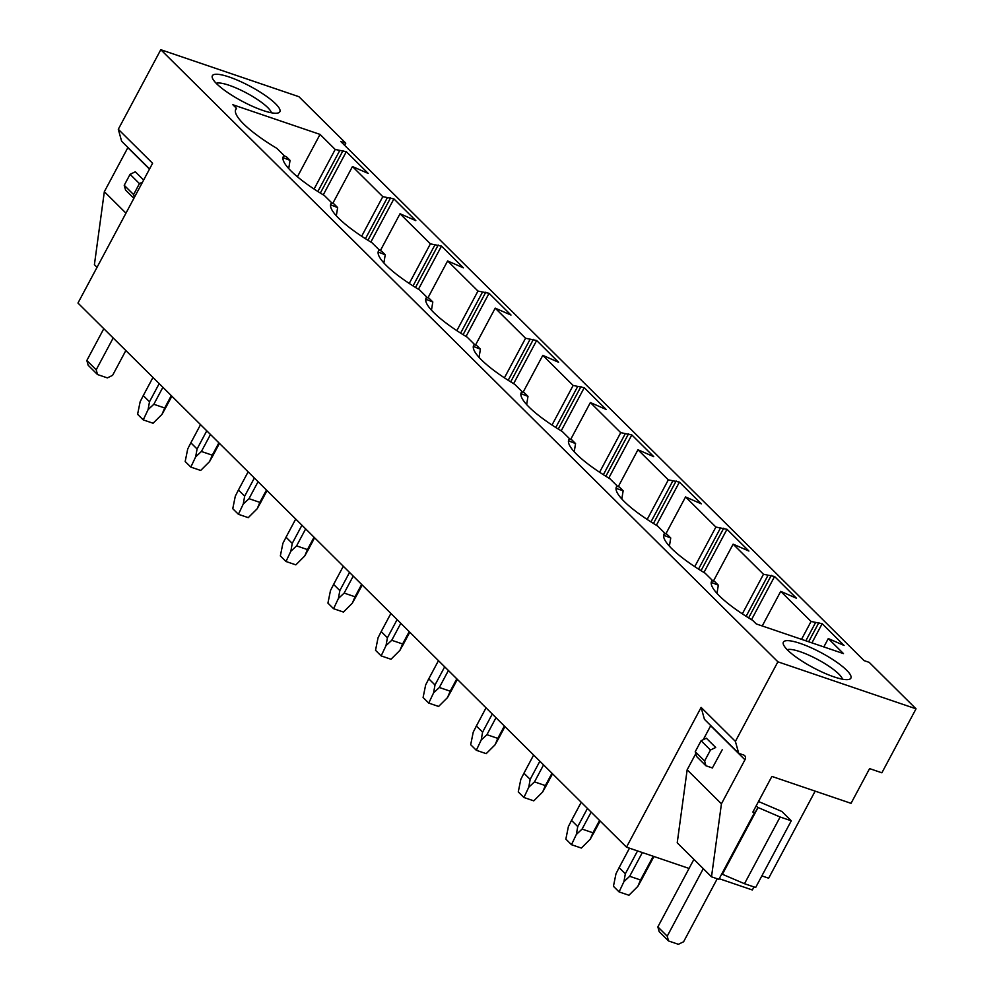 <?xml version="1.0" encoding="UTF-8"?>
<svg xmlns="http://www.w3.org/2000/svg" width="994" height="994" viewBox="0 0 994 994"><rect width="100%" height="100%" fill="white"/><g stroke="black" fill="none" stroke-linecap="round" stroke-linejoin="round"><path stroke-width="1.49" d="M753.241 811.365L754.508 812.62L718.886 879.33L711.505 876.82L721.433 803.823L744.953 759.776A4.249 3.33 -45.2 0 0 744.668 755.639A4.249 3.33 -45.2 0 0 743.636 755.005L738.716 753.328L704.435 719.321L701.118 707.405L626.493 847.161L689.066 868.445M701.118 707.405L735.398 741.4L777.892 661.818L160.792 49.7L118.298 129.282L152.591 163.289L77.967 303.046L626.493 847.161M160.792 49.7L298.933 96.704L345.775 143.161L340.693 141.434L864.121 660.637L869.203 662.364L916.033 708.821L777.892 661.818M712.325 580.334L705.094 573.165A70.127 15.531 28.1 0 1 664.029 534.064A70.127 15.531 28.1 0 1 664.737 533.132L657.519 525.963A70.127 15.531 28.1 0 1 616.442 486.861A70.127 15.531 28.1 0 1 617.162 485.929L609.931 478.76A70.127 15.531 28.1 0 1 568.866 439.659A70.127 15.531 28.1 0 1 569.574 438.739L562.343 431.558A70.127 15.531 28.1 0 1 521.278 392.456A70.127 15.531 28.1 0 1 521.987 391.537L514.755 384.355A70.127 15.531 28.1 0 1 473.691 345.253A70.127 15.531 28.1 0 1 474.411 344.334L467.18 337.165A70.127 15.531 28.1 0 1 426.103 298.051A70.127 15.531 28.1 0 1 426.824 297.131L419.592 289.962A70.127 15.531 28.1 0 1 378.528 250.861A70.127 15.531 28.1 0 1 379.236 249.929L372.004 242.76A70.127 15.531 28.1 0 1 330.94 203.658A70.127 15.531 28.1 0 1 331.648 202.726L324.417 195.557A70.127 15.531 28.1 0 1 283.352 156.456A70.127 15.531 28.1 0 1 284.073 155.524L276.841 148.355A70.127 15.531 28.1 0 1 235.777 109.253A70.127 15.531 28.1 0 1 236.485 108.334L232.869 104.743L320.043 134.401L335.214 149.46L346.31 151.709L368.227 173.441L352.46 166.557L382.802 196.65L393.897 198.899L415.815 220.643L400.035 213.747L430.39 243.853L441.485 246.102L463.403 267.846L447.623 260.95L462.794 276.009L477.977 291.056L489.073 293.305L510.991 315.048L495.211 308.152L510.382 323.212L525.553 338.258L536.648 340.507L558.566 362.251L542.799 355.355L573.14 385.461L584.236 387.71L606.154 409.453L590.374 402.558L620.728 432.663L631.824 434.912L653.741 456.656L637.962 449.76L668.316 479.866L679.411 482.115L701.329 503.846L685.549 496.95L715.891 527.056L726.987 529.305L748.904 551.049L733.125 544.153L763.479 574.259L774.574 576.508L796.492 598.251L780.712 591.355L795.883 606.415L811.067 621.461L822.162 623.71L844.08 645.454L828.3 638.558L843.471 653.605L756.297 623.946L752.682 620.368A70.127 15.531 28.1 0 1 711.617 581.254A70.127 15.531 28.1 0 1 712.325 580.334L711.244 582.372M246.76 103.612A38.244 8.474 28.1 0 0 278.059 112.981A38.244 8.474 28.1 0 0 245.456 83.881A38.244 8.474 28.1 0 0 212.343 77.892A38.244 8.474 28.1 0 0 246.76 103.612M788.18 640.658A38.244 8.474 28.1 0 0 783.359 644.311A38.244 8.474 28.1 0 0 809.712 665.744A38.244 8.474 28.1 0 0 846.056 679.635A38.244 8.474 28.1 0 0 849.075 679.399A38.244 8.474 28.1 0 0 831.879 658.947A38.244 8.474 28.1 0 0 788.18 640.658M916.033 708.821L881.877 772.798L869.588 768.611L851.038 803.338L771.891 776.413L752.868 812.061L754.508 812.62M345.775 143.161L344.62 145.323M815.155 791.137L768.66 878.199L761.864 875.888M719.221 878.696L752.346 889.978L753.974 886.934M236.485 108.334L235.404 110.359M352.46 166.557L332.741 203.459M335.214 149.46L314.079 189.046M320.043 134.401L297.417 176.77M828.3 638.558L823.827 646.932M811.067 621.461L801.524 639.341M780.712 591.355L762.236 625.971M763.479 574.259L742.344 613.845M733.125 544.153L713.419 581.068M715.891 527.056L694.756 566.642M685.549 496.95L665.843 533.865M668.316 479.866L647.169 519.452M637.962 449.76L618.256 486.662M620.728 432.663L599.593 472.249M590.374 402.558L570.668 439.46M573.14 385.461L552.005 425.047M542.799 355.355L523.08 392.257M525.553 338.258L504.418 377.844M495.211 308.152L475.505 345.067M477.977 291.056L456.83 330.642M447.623 260.95L427.917 297.865M430.39 243.853L409.255 283.439M400.035 213.747L380.329 250.662M382.802 196.65L361.667 236.249M284.073 155.524L282.979 157.561M339.526 150.926L317.856 191.494M343.042 150.591L320.354 193.072M346.31 151.709L323.274 194.861M331.648 202.726L330.567 204.764M387.113 198.117L365.444 238.697M390.617 197.794L367.942 240.275M393.897 198.899L370.849 242.064M379.236 249.929L378.155 251.967M434.701 245.319L413.032 285.899M438.205 244.996L415.517 287.477M441.485 246.102L418.437 289.266M426.824 297.131L425.743 299.157M482.276 292.522L460.62 333.102M485.793 292.186L463.105 334.667M489.073 293.305L466.024 336.469M474.411 344.334L473.318 346.359M529.864 339.724L508.195 380.304M533.38 339.389L510.692 381.87M536.648 340.507L513.612 383.672M521.987 391.537L520.906 393.562M577.452 386.927L555.783 427.507M580.956 386.591L558.28 429.073M584.236 387.71L561.188 430.862M569.574 438.739L568.493 440.764M625.04 434.129L603.37 474.71M628.543 433.794L605.855 476.275M631.824 434.912L608.775 478.064M617.162 485.929L616.069 487.967L616.603 488.539L623.151 490.775L619.411 487.06L617.001 486.24M672.615 481.332L650.958 521.9M676.131 480.997L653.443 523.478M679.411 482.115L656.363 525.267M664.737 533.132L663.657 535.17M720.203 528.522L698.534 569.102M723.719 528.199L701.031 570.68M726.987 529.305L703.951 572.469M767.79 575.725L746.121 616.305M771.294 575.389L748.619 617.883M774.574 576.508L751.526 619.672M815.378 622.927L805.823 640.807M818.882 622.592L808.644 641.764M822.162 623.71L811.924 642.882M97.039 267.311L94.405 264.702L104.333 191.705L127.853 147.659A4.249 3.33 -45.2 0 0 127.94 147.485M149.572 168.943L121.616 141.21L118.298 129.282M104.333 191.705L125.965 213.151M216.207 83.297A31.87 7.057 -151.9 0 1 242.635 91.001A31.87 7.057 -151.9 0 1 271.412 112.782M738.716 753.328L735.398 741.4M722.24 749.737L712.375 767.964M780.128 817.006L791.274 820.795L755.651 887.505L744.506 883.716L780.128 817.006L757.913 807.463A4.249 0.944 28.1 0 0 756.061 806.072M758.497 801.499L781.893 811.489L791.274 820.795M744.506 883.716L722.402 874.285L758.024 807.563M721.433 803.823L687.152 769.816L677.225 842.813L711.505 876.82M687.152 769.816L695.788 753.663M703.243 739.698L710.673 725.769A4.249 3.33 -45.2 0 0 710.76 725.608M842.427 679.188A31.87 7.057 28.1 0 0 820.895 661.271A31.87 7.057 28.1 0 0 790.081 649.393A31.87 7.057 28.1 0 0 787.223 649.716M282.979 157.611L290.062 160.369L286.309 156.654L283.911 155.834M290.062 160.369L288.72 168.558M283.501 158.133L282.979 159.028M159.189 383.622L149.498 401.775L148.081 409.64L153.821 404.285L164.693 407.975L171.291 395.624M142.639 396.768L152.964 377.447L143.273 395.612L149.498 401.775M165.874 407.354L161.997 414.374L153.101 423.245L143.235 419.89L137.594 414.299L140.142 401.762L143.273 395.612M161.997 414.374L164.693 407.975M162.892 387.3L153.821 404.285M143.235 419.89L148.081 409.64M330.555 204.814L337.649 207.572L333.897 203.857L331.487 203.037M337.649 207.572L336.307 215.76M331.089 205.336L330.555 206.23M206.777 430.812L197.073 448.977L195.669 456.842L201.409 451.475L212.281 455.177L218.879 442.827M190.227 443.97L200.552 424.637L190.86 442.815L197.073 448.977M213.462 454.556L209.572 461.576L200.676 470.448L190.823 467.093L185.182 461.502L187.717 448.953L190.86 442.815M209.572 461.576L212.281 455.177M210.48 434.49L201.409 451.475M190.823 467.093L195.669 456.842M378.142 252.016L385.225 254.775L381.485 251.047L379.074 250.227M385.225 254.775L383.883 262.963M378.677 252.538L378.142 253.433M254.352 478.015L244.661 496.18L243.257 504.045L248.997 498.677L259.869 502.38L266.467 490.03M237.814 491.173L248.127 471.839L238.448 490.017L244.661 496.18M261.049 501.759L257.16 508.779L248.264 517.65L238.398 514.296L232.758 508.704L235.305 496.155L238.448 490.017M257.16 508.779L259.869 502.38M258.067 481.692L248.997 498.677M238.398 514.296L243.257 504.045M425.73 299.206L432.812 301.965L429.073 298.25L426.662 297.43M432.812 301.965L431.471 310.165M426.264 299.741L425.73 300.623M301.94 525.217L292.248 543.383L290.844 551.248L296.585 545.88L307.457 549.583L314.042 537.22M285.39 538.375L295.715 519.042L286.036 537.22L292.248 543.383M308.637 548.949L304.748 555.969L295.852 564.853L285.986 561.498L280.345 555.907L282.892 543.358L286.036 537.22M304.748 555.969L307.457 549.583M305.655 528.895L296.585 545.88M285.986 561.498L290.844 551.248M473.318 346.409L480.4 349.167L476.648 345.452L474.25 344.632M480.4 349.167L479.058 357.368M473.84 346.943L473.318 347.825M349.528 572.42L339.836 590.585L338.42 598.438L344.16 593.083L355.032 596.785L361.63 584.422M332.978 585.578L343.303 566.245L333.611 584.422L339.836 590.585M356.212 596.151L352.323 603.172L343.439 612.056L333.574 608.701L327.933 603.097L330.48 590.56L333.611 584.422M352.323 603.172L355.032 596.785M353.23 576.098L344.16 593.083M333.574 608.701L338.42 598.438M520.893 393.612L527.988 396.37L524.236 392.655L521.825 391.835M527.988 396.37L526.646 404.558M521.428 394.146L520.893 395.028M397.115 619.622L387.411 637.775L386.007 645.64L391.748 640.285L402.62 643.975L409.217 631.625M390.903 613.46L381.199 631.612L387.411 637.775M403.8 643.354L399.911 650.374L391.015 659.258L381.149 655.891L375.521 650.3L378.055 637.763L381.199 631.612M399.911 650.374L402.62 643.975M400.818 623.3L391.748 640.285M381.149 655.891L386.007 645.64M568.481 440.814L575.563 443.572L571.823 439.857L569.413 439.037M575.563 443.572L574.221 451.761M569.015 441.336L568.481 442.231M444.691 666.825L434.999 684.978L433.595 692.843L439.336 687.488L450.207 691.178L456.805 678.827M428.153 679.971L438.466 660.65L428.787 678.815L434.999 684.978M451.388 690.557L447.499 697.577L438.602 706.448L428.737 703.093L423.096 697.502L425.643 684.965L428.787 678.815M447.499 697.577L450.207 691.178M448.406 670.503L439.336 687.488M428.737 703.093L433.595 692.843M623.151 490.775L621.809 498.963M616.603 488.539L616.069 489.433M492.278 714.015L482.587 732.18L481.183 740.045L486.923 734.69L497.783 738.38L504.38 726.03M475.728 727.173L486.054 707.84L476.374 726.018L482.587 732.18M498.976 737.759L495.087 744.779L486.19 753.651L476.325 750.296L470.684 744.705L473.231 732.156L476.374 726.018M495.087 744.779L497.783 738.38M495.994 717.705L486.923 734.69M476.325 750.296L481.183 740.045M663.657 535.219L670.739 537.978L666.986 534.25L664.576 533.443M670.739 537.978L669.397 546.166M664.178 535.741L663.657 536.636M539.866 761.218L530.162 779.383L528.758 787.248L534.499 781.88L545.371 785.583L551.968 773.233M523.316 774.376L533.641 755.042L523.95 773.22L530.162 779.383M546.551 784.962L542.662 791.982L533.778 800.853L523.913 797.499L518.272 791.907L520.819 779.358L523.95 773.22M542.662 791.982L545.371 785.583M543.569 764.895L534.499 781.88M523.913 797.499L528.758 787.248M711.232 582.422L718.327 585.168L714.574 581.453L712.164 580.633M718.327 585.168L716.985 593.368M711.766 582.944L711.232 583.838M587.454 808.42L577.75 826.586L576.346 834.451L582.086 829.083L592.958 832.786L599.556 820.435M581.241 802.257L571.538 820.423L577.75 826.586M594.139 832.164L590.25 839.172L581.353 848.056L571.488 844.701L565.859 839.11L568.394 826.561L571.538 820.423M590.25 839.172L592.958 832.786M591.157 812.098L582.086 829.083M571.488 844.701L576.346 834.451M637.552 850.914L625.338 873.788L623.934 881.653L629.674 876.286L640.546 879.988L653.22 856.244M618.492 868.781L629.488 848.168L619.125 867.625L625.338 873.788M641.726 879.355L637.837 886.375L628.941 895.259L619.076 891.904L613.435 886.3L615.982 873.763L619.125 867.625M637.837 886.375L640.546 879.988M642.348 852.554L629.674 876.286M619.076 891.904L623.934 881.653M125.84 350.534L112.595 375.347L107.364 377.894L97.524 374.552L88.168 365.258L86.838 360.487L103.811 328.691M113.179 337.985L96.207 369.78L86.838 360.487M96.207 369.78L97.524 374.552M133.879 198.328L125.555 190.065L124.225 185.294L130.077 174.323L139.446 183.617L133.594 194.588L134.376 197.396M133.594 194.588L124.225 185.294M143.633 180.051L135.308 171.788L130.077 174.323M142.527 182.126L139.446 183.617M717.233 878.771L683.599 941.765L678.38 944.3L668.54 940.958L659.171 931.664L657.854 926.893L667.222 936.186L668.54 940.958M703.28 868.657L667.222 936.186M693.911 859.363L657.854 926.893M704.609 760.994L705.926 765.765L696.57 756.471L695.241 751.7L701.093 740.741L710.461 750.023L704.609 760.994L695.241 751.7M705.926 765.765L712.487 767.989M710.461 750.023L715.692 747.488L706.324 738.194L701.093 740.741M149.485 169.104L127.853 147.659M722.29 874.173L757.913 807.463M744.953 759.776L710.673 725.769M171.863 396.184L164.917 409.18M219.45 443.386L212.505 456.383M267.026 490.589L260.093 503.585M314.613 537.791L307.68 550.788M362.201 584.994L355.256 597.978M390.891 613.447L380.565 632.78M409.776 632.184L402.843 645.181M457.364 679.387L450.431 692.383M504.952 726.589L498.019 739.586M552.54 773.792L545.594 786.788M581.229 802.245L570.904 821.578M600.115 820.994L593.182 833.991M653.953 856.493L640.77 881.193"/></g></svg>
